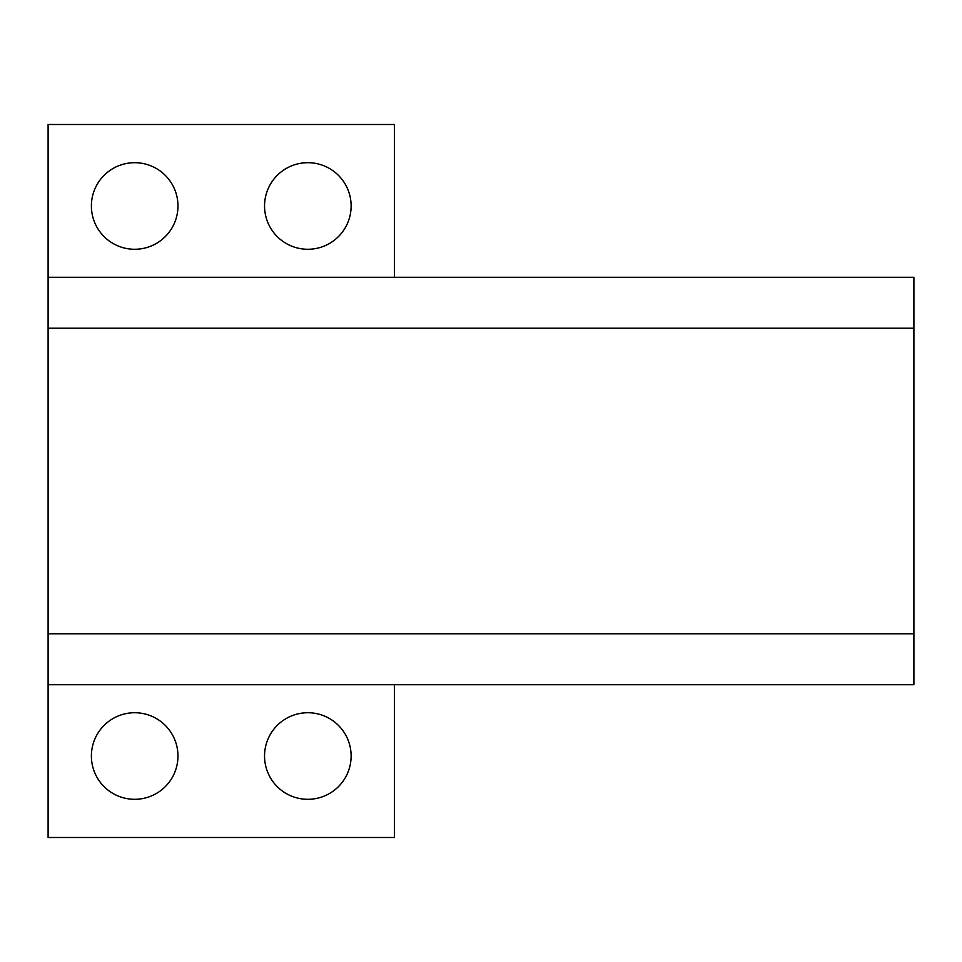 <?xml version="1.0" encoding="UTF-8"?>
<svg xmlns="http://www.w3.org/2000/svg" width="962" height="962" viewBox="0 0 962 962"><rect width="100%" height="100%" fill="white"/><g stroke="black" fill="none" stroke-linecap="round" stroke-linejoin="round"><path stroke-width="1.44" d="M264.55 205.976A43.29 43.29 0 0 1 329.485 168.494A43.29 43.29 0 0 1 329.485 243.47A43.29 43.29 0 0 1 264.55 205.976M264.55 756.024A43.29 43.29 0 0 1 329.485 718.53A43.29 43.29 0 0 1 329.485 793.506A43.29 43.29 0 0 1 264.55 756.024M91.39 205.976A43.29 43.29 0 0 1 156.325 168.494A43.29 43.29 0 0 1 156.325 243.47A43.29 43.29 0 0 1 91.39 205.976M91.39 756.024A43.29 43.29 0 0 1 156.325 718.53A43.29 43.29 0 0 1 156.325 793.506A43.29 43.29 0 0 1 91.39 756.024M48.1 684.716L48.1 277.284L913.9 277.284L913.9 684.716L48.1 684.716L48.1 837.505L394.42 837.505L394.42 684.716M394.42 277.284L394.42 124.495L48.1 124.495L48.1 277.284M913.9 633.79L48.1 633.79M913.9 328.21L48.1 328.21"/></g></svg>
